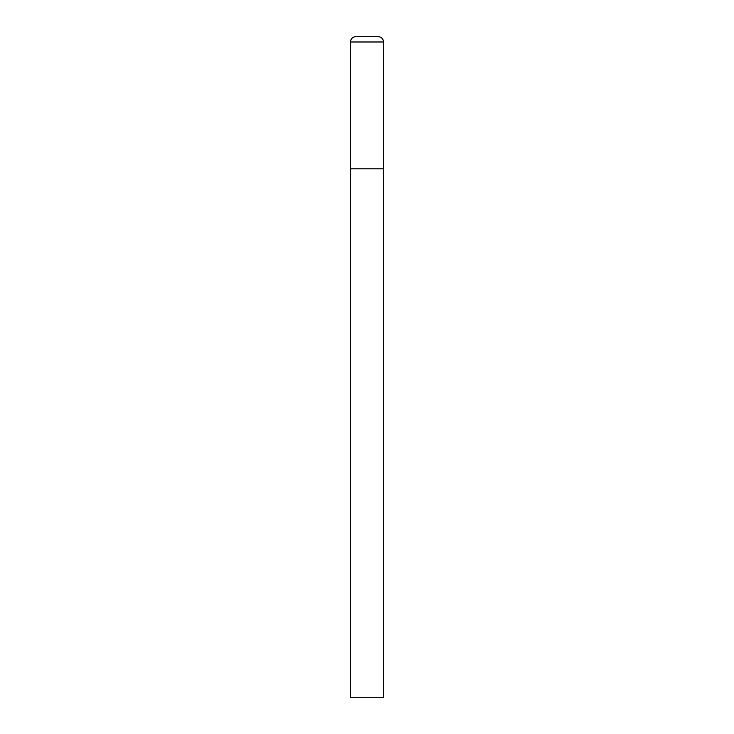 <?xml version="1.0" encoding="UTF-8"?>
<svg xmlns="http://www.w3.org/2000/svg" width="734" height="734" viewBox="0 0 734 734"><rect width="100%" height="100%" fill="white"/><g stroke="black" fill="none" stroke-linecap="round" stroke-linejoin="round"><path stroke-width="1.1" d="M350.485 41.985L350.485 697.3L383.515 697.3L383.515 168.82L350.485 168.82L383.515 168.82L383.515 41.985A5.285 5.285 0 0 0 378.23 36.7L355.77 36.7A5.285 5.285 0 0 0 350.485 41.985L383.515 41.985"/></g></svg>

